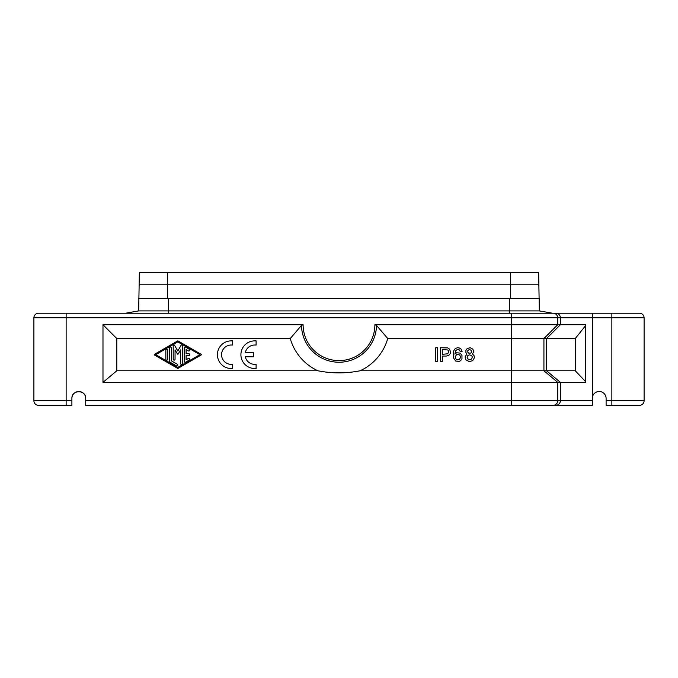 <?xml version="1.0" encoding="UTF-8"?>
<svg xmlns="http://www.w3.org/2000/svg" width="678" height="678" viewBox="0 0 678 678"><rect width="100%" height="100%" fill="white"/><g stroke="black" fill="none" stroke-linecap="round" stroke-linejoin="round"><path stroke-width="1.02" d="M553.129 405.317L592.292 405.317L592.606 396.342A6.907 6.907 0 0 1 606.107 398.41L606.107 400.715L611.861 400.715L611.861 317.812L644.1 317.812A4.602 4.602 0 0 0 639.498 313.211L511.695 313.211L511.695 324.72L374.892 324.72L376.51 325.398L387.74 338.542L546.57 338.542L560.384 324.72L511.695 324.72L511.695 370.773L543.925 370.773L557.731 382.367L585.699 382.367L585.699 324.72L560.384 324.72L560.384 317.812L33.9 317.812L33.9 400.715A4.602 4.602 0 0 0 38.502 405.317A4.602 4.602 0 0 1 33.9 400.715A4.602 4.602 0 0 0 38.502 405.317L66.139 405.317L66.139 400.715L71.893 400.715L71.893 398.41A6.907 6.907 0 0 1 78.801 391.503A6.907 6.907 0 0 1 85.708 398.41L85.708 405.317L553.129 405.317A4.602 4.602 -90 0 0 557.731 400.715L511.695 400.715L511.695 405.317M177.356 364.272L171.364 360.823L171.364 347.967A0.924 0.924 0 0 0 170.449 347.043A0.924 0.924 0 0 0 169.525 347.967L169.525 360.823A1.839 1.839 0 0 0 170.449 362.416L176.433 365.866A0.924 0.924 0 0 0 177.695 365.535A0.924 0.924 0 0 0 177.356 364.272M182.424 345.729A0.729 0.729 0 0 0 181.051 345.365L177.814 350.975L174.577 345.365A0.729 0.729 0 0 0 173.212 345.729L173.212 359.221A0.924 0.924 0 0 0 174.127 360.145A0.924 0.924 0 0 0 175.051 359.221L175.051 349.873L177.416 353.967A0.458 0.458 0 0 0 178.212 353.967L180.577 349.873L180.577 363.476A0.924 0.924 0 0 0 181.501 364.4A0.924 0.924 0 0 0 182.424 363.476L182.424 345.729M138.668 298.473L539.332 298.473L539.332 310.905L538.637 272.683L139.363 272.683L138.668 310.905L125.608 313.211L138.668 310.905L168.602 310.905L168.602 313.211M538.637 284.201L510.551 284.201L510.551 298.473M539.332 310.905L552.392 313.211L539.332 310.905L168.602 310.905L168.602 298.473M606.107 400.715L606.107 405.317L639.498 405.317A4.602 4.602 0 0 0 644.1 400.715L644.1 317.812M621.751 405.317L639.498 405.317M165.839 359.23A0.924 0.924 0 0 0 166.763 360.145A0.924 0.924 0 0 0 167.686 359.23L167.686 350.094A0.924 0.924 0 0 0 166.763 349.17A0.924 0.924 0 0 0 165.839 350.094L165.839 359.23M592.292 400.715L560.384 400.715L560.384 382.367L546.57 370.773L546.57 338.542L575.275 338.542L575.275 370.773L543.925 370.773L543.925 338.542L557.731 324.72L557.731 317.812A4.602 4.602 -90 0 0 553.129 313.211M167.449 298.473L167.449 284.201L510.551 284.201L510.551 272.683M116.794 338.542L102.98 324.72L303.108 324.72L301.49 325.398L290.26 338.542L116.794 338.542L116.794 370.773L317.897 370.773A50.655 50.655 0 0 1 290.26 338.542M555.782 405.317A4.602 4.602 -90 0 0 560.384 400.715L557.731 400.715L557.731 382.367L511.695 382.367L511.695 400.715L85.708 400.715M387.74 338.542A50.655 50.655 0 0 1 360.103 370.773L511.695 370.773L511.695 382.367L102.98 382.367L116.794 370.773M575.275 338.542L585.699 325.457M575.275 370.773L585.699 381.756M566.401 405.317L548.544 405.317M317.897 370.773C331.966 373.561 346.034 373.561 360.103 370.773M33.9 317.812L33.9 400.715L66.139 400.715L66.139 313.211L38.502 313.211A4.602 4.602 0 0 0 33.9 317.812M583.08 313.211L552.392 313.211M511.695 313.211L66.139 313.211M102.98 324.72L102.98 382.367M71.893 400.715L71.893 405.317L66.139 405.317M167.449 272.683L167.449 284.201L139.363 284.201M85.708 398.41C86.047 389.536 71.563 389.536 71.893 398.41M435.708 361.569L437.607 361.569L437.607 347.746L435.708 347.746L435.708 361.569M465.93 352.585L466.973 353.967L465.066 356.899L465.93 359.84L469.218 361.569L472.668 360.704L474.397 357.764L474.049 355.696L472.498 353.967L473.702 351.721L472.837 349.128L470.252 347.746L467.312 348.441L465.93 350.17L465.93 352.585M469.388 349.475L471.634 350.509L471.634 352.238L470.769 353.102L468.693 353.102L467.837 352.238L467.837 350.509L469.388 349.475M471.634 358.976L470.074 359.662L467.837 358.976L467.142 357.594L467.837 355.518L469.388 354.831L471.634 355.518L472.32 356.899L471.634 358.976M461.099 349.128L459.201 347.924L457.294 347.746L455.226 348.611L453.845 350.509L453.15 353.967L453.497 357.942L455.743 361.052L459.201 361.391L460.582 360.704L461.964 358.806L461.964 355.348L460.065 353.102L456.608 352.755L454.879 354.136L455.574 350.857L457.294 349.475L459.201 349.823L460.404 351.721L462.133 351.721L461.099 349.128M455.226 356.56L456.608 354.662L458.336 354.314L459.887 355.179L460.582 357.594L459.201 359.493L457.472 359.84L455.913 358.976L455.226 356.56M440.378 347.746L440.378 361.569L442.276 361.569L442.276 356.043L446.421 356.043L448.836 355.348L450.217 353.619L450.387 351.374L449.531 349.128L447.802 347.924L440.378 347.746M447.802 353.797L442.276 354.314L442.276 349.475L447.802 349.992L448.666 351.374L447.802 353.797M231.24 345.017L232.622 345.017L232.622 340.873L231.24 340.873A13.814 13.814 0 0 0 217.418 354.687A13.814 13.814 0 0 0 231.24 368.51L232.622 368.51L232.622 364.357L231.24 364.357A9.67 9.67 0 0 1 221.562 354.687A9.67 9.67 0 0 1 231.24 345.017M254.725 345.017L256.106 345.017L256.106 340.873L254.725 340.873A13.814 13.814 0 0 0 240.91 354.687A13.814 13.814 0 0 0 254.725 368.51L256.106 368.51L256.106 364.357L254.725 364.357A9.67 9.67 0 0 1 245.275 356.764L253.343 356.764L253.343 352.619L245.275 352.619A9.67 9.67 0 0 1 254.725 345.017M177.814 368.476L201.069 355.06A0.458 0.458 0 0 0 201.069 354.255L177.814 340.839L154.559 354.255A0.458 0.458 0 0 0 154.559 355.06L177.814 368.476M177.814 341.907L199.917 354.662L177.814 367.408L155.711 354.662L177.814 341.907M185.645 362.154L189.332 360.026A0.924 0.924 0 0 0 189.662 358.764A0.924 0.924 0 0 0 188.408 358.425L186.103 359.755L186.103 355.577L188.865 355.577A0.924 0.924 0 0 0 189.789 354.662A0.924 0.924 0 0 0 188.865 353.738L186.103 353.738L186.103 349.56L188.408 350.89A0.924 0.924 0 0 0 189.662 350.551A0.924 0.924 0 0 0 189.332 349.289L185.645 347.17A0.924 0.924 0 0 0 184.263 347.967L184.263 361.349A0.924 0.924 0 0 0 185.645 362.154M611.861 313.211L611.861 317.812L592.606 317.812L592.606 313.211M592.606 396.342L592.606 317.812L560.384 317.812A4.602 4.602 -90 0 0 555.782 313.211M509.398 298.473L509.398 313.211M611.861 405.317L611.861 400.715L644.1 400.715M374.892 324.72A35.892 35.892 0 0 1 339 360.611A35.892 35.892 0 0 1 303.108 324.72M376.51 325.398A37.519 37.519 0 0 1 339 362.238A37.519 37.519 0 0 1 301.49 325.398"/></g></svg>
